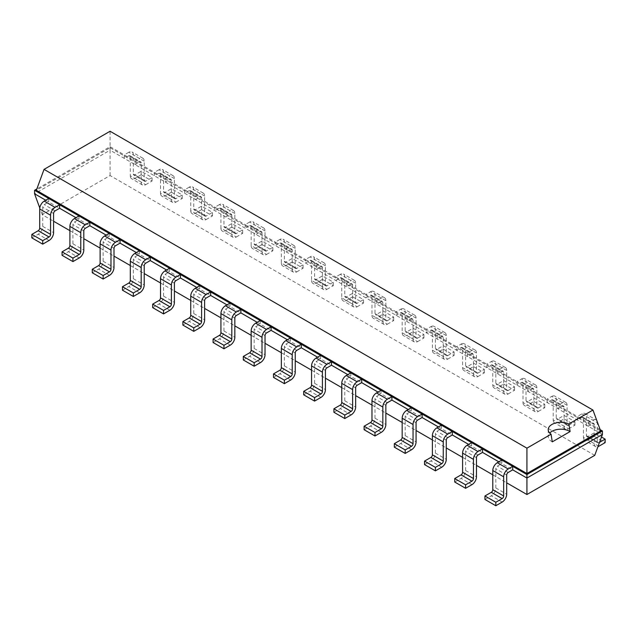 <?xml version="1.0" encoding="UTF-8"?>
<svg xmlns="http://www.w3.org/2000/svg" width="637" height="637" viewBox="0 0 637 637"><rect width="100%" height="100%" fill="white"/><g stroke="black" fill="none" stroke-linecap="round" stroke-linejoin="round"><path stroke-width="0.48" stroke-dasharray="3.19 2.39" d="M594.735 455.359L110.074 175.541L42.265 214.693L53.588 221.238M69.903 230.658L83.797 238.676M100.113 248.096L113.999 256.114M130.314 265.533L144.209 273.552M160.524 282.971L174.411 290.998M190.734 300.417L204.62 308.435M220.935 317.855L234.83 325.873M251.145 335.293L265.032 343.311M281.347 352.731L295.242 360.749M311.557 370.169L325.443 378.195M341.758 387.615L355.653 395.633M371.968 405.052L385.855 413.071M402.17 422.49L416.065 430.508M432.38 439.928L446.266 447.946M462.589 457.366L476.476 465.392M492.791 474.812L506.686 482.83M498.835 461.825L512.721 469.843M468.625 444.387L482.52 452.405M438.423 426.949L452.31 434.967M408.213 409.511L422.108 417.53M378.012 392.073L391.898 400.092M347.802 374.628L361.689 382.654M317.592 357.19L331.487 365.208M287.391 339.752L301.277 347.77M257.181 322.314L271.075 330.332M226.979 304.876L240.866 312.894M196.769 287.43L210.664 295.457M166.568 269.992L180.454 278.011M136.358 252.555L150.252 260.573M106.156 235.117L120.043 243.135M75.946 217.679L89.833 225.697M45.737 200.233L59.631 208.259M42.265 214.693L39.773 207.949M110.074 175.541L110.074 150.181L34.565 193.783M602.435 434.45L110.074 150.181L110.074 146.693L36.827 188.99M48.762 198.489L48.762 201.977L44.232 204.596A2.134 1.234 120 0 0 42.719 207.216L42.719 226.366A6.41 3.703 -60 0 1 38.188 234.217L49.057 240.491M501.852 460.081L501.852 463.569L497.322 466.188A2.134 1.234 120 0 0 495.817 468.8L495.817 487.958A6.41 3.703 -60 0 1 491.278 495.809L502.155 502.083M78.964 215.935L78.964 219.423L74.433 222.034A2.134 1.234 120 0 0 72.929 224.654L72.929 243.812A6.41 3.703 -60 0 1 68.398 251.655L79.267 257.929M471.651 442.643L471.651 446.131L467.12 448.751A2.134 1.234 120 0 0 465.607 451.362L465.607 470.52A6.41 3.703 -60 0 1 461.077 478.371L471.945 484.646M109.174 233.373L109.174 236.86L104.643 239.472A2.134 1.234 120 0 0 103.13 242.092L103.13 261.25A6.41 3.703 -60 0 1 98.6 269.093L109.468 275.367M441.441 425.205L441.441 428.693L436.91 431.313A2.134 1.234 120 0 0 435.397 433.924L435.397 453.082A6.41 3.703 -60 0 1 430.867 460.925L441.736 467.208M139.376 250.811L139.376 254.298L134.845 256.918A2.134 1.234 120 0 0 133.34 259.53L133.34 278.688A6.41 3.703 -60 0 1 128.809 286.539L139.678 292.813M411.239 407.768L411.239 411.255L406.701 413.867A2.134 1.234 120 0 0 405.196 416.487L405.196 435.644A6.41 3.703 -60 0 1 400.665 443.487L411.534 449.762M169.585 268.249L169.585 271.736L165.055 274.356A2.134 1.234 120 0 0 163.542 276.968L163.542 296.125A6.41 3.703 -60 0 1 159.011 303.976L169.88 310.251M381.03 390.33L381.03 393.817L376.499 396.429A2.134 1.234 120 0 0 374.986 399.049L374.986 418.198A6.41 3.703 -60 0 1 370.455 426.049L381.324 432.324M199.795 285.687L199.795 289.174L195.264 291.794A2.134 1.234 120 0 0 193.752 294.405L193.752 313.563A6.41 3.703 -60 0 1 189.221 321.414L200.09 327.689M350.82 372.884L350.82 376.371L346.289 378.991A2.134 1.234 120 0 0 344.784 381.603L344.784 400.761A6.41 3.703 -60 0 1 340.254 408.612L351.122 414.886M229.997 303.132L229.997 306.62L225.466 309.232A2.134 1.234 120 0 0 223.953 311.851L223.953 331.001A6.41 3.703 -60 0 1 219.423 338.852L230.299 345.127M320.618 355.446L320.618 358.934L316.087 361.553A2.134 1.234 120 0 0 314.574 364.165L314.574 383.323A6.41 3.703 -60 0 1 310.044 391.174L320.913 397.448M260.207 320.57L260.207 324.058L255.676 326.67A2.134 1.234 120 0 0 254.163 329.289L254.163 348.447A6.41 3.703 -60 0 1 249.632 356.29L260.501 362.564M290.408 338.008L290.408 341.496L285.878 344.115A2.134 1.234 120 0 0 284.373 346.727L284.373 365.885A6.41 3.703 -60 0 1 279.842 373.728L290.711 380.01M600.173 429.649L588.238 422.761L588.238 426.249L592.768 423.629A2.134 1.234 -60 0 1 593.835 423.525A2.134 1.234 -60 0 1 594.281 424.505L594.281 443.663A6.41 3.703 120 0 0 595.611 446.593A6.41 3.703 120 0 0 597.936 446.688M594.281 443.663L583.412 437.388L583.412 418.23A2.134 1.234 -60 0 0 582.966 417.251A2.134 1.234 -60 0 0 581.899 417.354L577.369 419.974L577.369 416.487L558.036 405.323L558.036 408.811L562.567 406.191A2.134 1.234 -60 0 1 563.634 406.088A2.134 1.234 -60 0 1 564.071 407.067L564.071 426.225L553.203 419.942L553.203 400.792A2.134 1.234 -60 0 0 552.765 399.813A2.134 1.234 -60 0 0 551.698 399.917L547.167 402.536L547.167 399.049L527.826 387.885L527.826 391.373L532.357 388.753A2.134 1.234 -60 0 1 533.424 388.65A2.134 1.234 -60 0 1 533.87 389.629L533.87 408.779L523.001 402.504L523.001 383.347A2.134 1.234 -60 0 0 522.555 382.375A2.134 1.234 -60 0 0 521.488 382.479L516.957 385.09L516.957 381.603L497.624 370.439L497.624 373.927L502.155 371.315A2.134 1.234 -60 0 1 503.222 371.212A2.134 1.234 -60 0 1 503.66 372.183L503.66 391.341L492.791 385.067L492.791 365.909A2.134 1.234 -60 0 0 492.353 364.929A2.134 1.234 -60 0 0 491.278 365.041L486.748 367.653L486.748 364.165L467.415 353.002L467.415 356.489L471.945 353.877A2.134 1.234 -60 0 1 473.012 353.766A2.134 1.234 -60 0 1 473.458 354.745L473.458 373.903L462.589 367.629L462.589 348.471A2.134 1.234 -60 0 0 462.144 347.491A2.134 1.234 -60 0 0 461.077 347.603L456.546 350.215L456.546 346.727L437.205 335.564L437.205 339.051L441.736 336.44A2.134 1.234 -60 0 1 442.811 336.328A2.134 1.234 -60 0 1 443.248 337.307L443.248 356.465L432.38 350.191L432.38 331.033A2.134 1.234 -60 0 0 431.934 330.054A2.134 1.234 -60 0 0 430.867 330.157L426.336 332.777L426.336 329.289L407.003 318.126L407.003 321.613L411.534 318.994A2.134 1.234 -60 0 1 412.601 318.89A2.134 1.234 -60 0 1 413.047 319.87L413.047 339.027L402.17 332.753L402.17 313.595A2.134 1.234 -60 0 0 401.732 312.616A2.134 1.234 -60 0 0 400.665 312.719L396.134 315.339L396.134 311.851L376.793 300.688L376.793 304.175L381.324 301.556A2.134 1.234 -60 0 1 382.391 301.452A2.134 1.234 -60 0 1 382.837 302.432L382.837 321.581L371.968 315.307L371.968 296.157A2.134 1.234 -60 0 0 371.522 295.178A2.134 1.234 -60 0 0 370.455 295.281L365.925 297.901L365.925 294.405L346.592 283.242L346.592 286.73L351.122 284.118A2.134 1.234 -60 0 1 352.189 284.014A2.134 1.234 -60 0 1 352.627 284.986L352.627 304.144L341.758 297.869L341.758 278.711A2.134 1.234 -60 0 0 341.321 277.74A2.134 1.234 -60 0 0 340.254 277.843L335.723 280.455L335.723 276.968L316.382 265.804L316.382 269.292L320.913 266.68A2.134 1.234 -60 0 1 321.98 266.569A2.134 1.234 -60 0 1 322.426 267.548L322.426 286.706L311.557 280.431L311.557 261.274A2.134 1.234 -60 0 0 311.111 260.294A2.134 1.234 -60 0 0 310.044 260.406L305.513 263.017L305.513 259.53L286.18 248.366L286.18 251.854L290.711 249.242A2.134 1.234 -60 0 1 291.778 249.131A2.134 1.234 -60 0 1 292.216 250.11L292.216 269.268L281.347 262.993L281.347 243.836A2.134 1.234 -60 0 0 280.909 242.856A2.134 1.234 -60 0 0 279.842 242.96L275.311 245.579L275.311 242.092L255.97 230.928L255.97 234.416L260.501 231.796A2.134 1.234 -60 0 1 261.568 231.693A2.134 1.234 -60 0 1 262.014 232.672L262.014 251.83L251.145 245.556L251.145 226.398A2.134 1.234 -60 0 0 250.699 225.418A2.134 1.234 -60 0 0 249.632 225.522L245.102 228.142L245.102 224.654L225.761 213.491L225.761 216.978L230.299 214.358A2.134 1.234 -60 0 1 231.366 214.255A2.134 1.234 -60 0 1 231.804 215.234L231.804 234.384L220.935 228.11L220.935 208.96A2.134 1.234 -60 0 0 220.498 207.981A2.134 1.234 -60 0 0 219.423 208.084L214.892 210.704L214.892 207.216L195.559 196.045L195.559 199.54L200.09 196.921A2.134 1.234 -60 0 1 201.157 196.817A2.134 1.234 -60 0 1 201.603 197.788L201.603 216.946L190.734 210.672L190.734 191.514A2.134 1.234 -60 0 0 190.288 190.543A2.134 1.234 -60 0 0 189.221 190.646L184.69 193.258L184.69 189.77L165.349 178.607L165.349 182.094L169.88 179.483A2.134 1.234 -60 0 1 170.955 179.371A2.134 1.234 -60 0 1 171.393 180.351L171.393 199.508L160.524 193.234L160.524 174.076A2.134 1.234 -60 0 0 160.078 173.097A2.134 1.234 -60 0 0 159.011 173.208L154.48 175.82L154.48 172.332L135.148 161.169L135.148 164.657L139.678 162.045A2.134 1.234 -60 0 1 140.745 161.933A2.134 1.234 -60 0 1 141.183 162.913L141.183 182.071L130.314 175.796L130.314 156.638A2.134 1.234 -60 0 0 129.876 155.659A2.134 1.234 -60 0 0 128.809 155.762L124.279 158.382L124.279 154.895L110.074 146.693L110.074 147.728L36.349 190.296M31.85 237.88L38.188 234.217M484.94 499.464L491.278 495.809M62.06 255.318L68.398 251.655M454.738 482.026L461.077 478.371M92.261 272.755L98.6 269.093M424.529 464.588L430.867 460.925M122.471 290.193L128.809 286.539M394.327 447.15L400.665 443.487M152.673 307.631L159.011 303.976M364.117 429.712L370.455 426.049M182.883 325.069L189.221 321.414M333.915 412.266L340.254 408.612M213.084 342.515L219.423 338.852M303.706 394.829L310.044 391.174M243.294 359.953L249.632 356.29M273.496 377.391L279.842 373.728M600.651 430.962L110.074 147.728L110.074 131.254M597.299 441.919L586.43 435.644L586.43 416.487A6.41 3.703 -60 0 0 585.108 413.548A6.41 3.703 -60 0 0 581.899 413.867L577.369 416.487L588.238 422.761L592.768 420.141A6.41 3.703 -60 0 1 595.977 419.831A6.41 3.703 -60 0 1 597.299 422.761L597.299 441.919A2.134 1.234 120 0 0 597.745 442.898A2.134 1.234 120 0 0 598.812 442.787L587.943 436.512L594.281 432.857L601.495 437.014M599.521 442.381L598.812 442.787M145.722 181.195A2.134 1.234 120 0 1 144.647 181.306A2.134 1.234 120 0 1 144.209 180.327L144.209 161.169A6.41 3.703 -60 0 0 142.879 158.239A6.41 3.703 -60 0 0 139.678 158.557L128.809 152.275A6.41 3.703 -60 0 1 132.01 151.964A6.41 3.703 -60 0 1 133.34 154.895L133.34 174.052A2.134 1.234 120 0 0 133.778 175.032A2.134 1.234 120 0 0 134.845 174.92L141.183 171.265L152.06 177.54L145.722 181.195L134.845 174.92M130.314 175.796A6.41 3.703 120 0 0 131.644 178.726A6.41 3.703 120 0 0 134.845 178.408L141.183 174.753L141.183 171.265M128.809 152.275L124.279 154.895L135.148 161.169L139.678 158.557M586.43 435.644A2.134 1.234 120 0 0 586.876 436.616A2.134 1.234 120 0 0 587.943 436.512M583.412 437.388A6.41 3.703 120 0 0 584.734 440.318A6.41 3.703 120 0 0 587.943 440L594.281 436.345L594.281 432.857M141.183 182.071A6.41 3.703 120 0 0 142.513 185.001A6.41 3.703 120 0 0 145.722 184.682L134.845 178.408M141.183 174.753L152.06 181.027L145.722 184.682M152.06 181.027L152.06 177.54M562.567 402.703L551.698 396.429L547.167 399.049L558.036 405.323L562.567 402.703A6.41 3.703 -60 0 1 565.767 402.385A6.41 3.703 -60 0 1 567.097 405.323L567.097 424.481A2.134 1.234 120 0 0 567.535 425.452A2.134 1.234 120 0 0 568.602 425.349L557.733 419.074L564.071 415.412L574.94 421.686L568.602 425.349M564.071 426.225A6.41 3.703 120 0 0 565.401 429.155A6.41 3.703 120 0 0 568.602 428.836L557.733 422.562L564.071 418.899L564.071 415.412M564.071 418.899L574.94 425.182L568.602 428.836M574.94 425.182L574.94 421.686M175.923 198.64A2.134 1.234 120 0 1 174.857 198.744A2.134 1.234 120 0 1 174.411 197.765L174.411 178.607A6.41 3.703 -60 0 0 173.089 175.677A6.41 3.703 -60 0 0 169.88 175.995L159.011 169.721A6.41 3.703 -60 0 1 162.22 169.402A6.41 3.703 -60 0 1 163.542 172.332L163.542 191.49A2.134 1.234 120 0 0 163.988 192.47A2.134 1.234 120 0 0 165.055 192.358L171.393 188.703L182.262 194.978L175.923 198.64L165.055 192.358M160.524 193.234A6.41 3.703 120 0 0 161.854 196.164A6.41 3.703 120 0 0 165.055 195.854L171.393 192.191L171.393 188.703M159.011 169.721L154.48 172.332L165.349 178.607L169.88 175.995M551.698 396.429A6.41 3.703 -60 0 1 554.899 396.11A6.41 3.703 -60 0 1 556.228 399.049L556.228 418.198A2.134 1.234 120 0 0 556.666 419.178A2.134 1.234 120 0 0 557.733 419.074M553.203 419.942A6.41 3.703 120 0 0 554.532 422.88A6.41 3.703 120 0 0 557.733 422.562M171.393 199.508A6.41 3.703 120 0 0 172.723 202.439A6.41 3.703 120 0 0 175.923 202.128L165.055 195.854M171.393 192.191L182.262 198.465L175.923 202.128M182.262 198.465L182.262 194.978M532.357 385.266L521.488 378.991L516.957 381.603L527.826 387.885L532.357 385.266A6.41 3.703 -60 0 1 535.558 384.947A6.41 3.703 -60 0 1 536.887 387.885L536.887 407.035A2.134 1.234 120 0 0 537.333 408.014A2.134 1.234 120 0 0 538.4 407.911L527.532 401.636L533.87 397.974L544.739 404.248L538.4 407.911M533.87 408.779A6.41 3.703 120 0 0 535.191 411.717A6.41 3.703 120 0 0 538.4 411.398L527.532 405.124L533.87 401.461L533.87 397.974M533.87 401.461L544.739 407.736L538.4 411.398M544.739 407.736L544.739 404.248M206.133 216.078A2.134 1.234 120 0 1 205.066 216.182A2.134 1.234 120 0 1 204.62 215.202L204.62 196.045A6.41 3.703 -60 0 0 203.291 193.115A6.41 3.703 -60 0 0 200.09 193.433L189.221 187.159A6.41 3.703 -60 0 1 192.422 186.84A6.41 3.703 -60 0 1 193.752 189.77L193.752 208.928A2.134 1.234 120 0 0 194.189 209.907A2.134 1.234 120 0 0 195.264 209.804L201.603 206.141L212.471 212.416L206.133 216.078L195.264 209.804M190.734 210.672A6.41 3.703 120 0 0 192.055 213.61A6.41 3.703 120 0 0 195.264 213.291L201.603 209.629L201.603 206.141M189.221 187.159L184.69 189.77L195.559 196.045L200.09 193.433M521.488 378.991A6.41 3.703 -60 0 1 524.689 378.673A6.41 3.703 -60 0 1 526.019 381.603L526.019 400.761A2.134 1.234 120 0 0 526.465 401.74A2.134 1.234 120 0 0 527.532 401.636M523.001 402.504A6.41 3.703 120 0 0 524.323 405.443A6.41 3.703 120 0 0 527.532 405.124M201.603 216.946A6.41 3.703 120 0 0 202.924 219.884A6.41 3.703 120 0 0 206.133 219.566L195.264 213.291M201.603 209.629L212.471 215.903L206.133 219.566M212.471 215.903L212.471 212.416M502.155 367.828L491.278 361.553L486.748 364.165L497.624 370.439L502.155 367.828A6.41 3.703 -60 0 1 505.356 367.509A6.41 3.703 -60 0 1 506.686 370.439L506.686 389.597A2.134 1.234 120 0 0 507.124 390.577A2.134 1.234 120 0 0 508.191 390.473L497.322 384.199L503.66 380.536L514.529 386.81L508.191 390.473M503.66 391.341A6.41 3.703 120 0 0 504.99 394.279A6.41 3.703 120 0 0 508.191 393.961L497.322 387.686L503.66 384.023L503.66 380.536M503.66 384.023L514.529 390.298L508.191 393.961M514.529 390.298L514.529 386.81M236.335 233.516A2.134 1.234 120 0 1 235.268 233.62A2.134 1.234 120 0 1 234.83 232.64L234.83 213.491A6.41 3.703 -60 0 0 233.5 210.552A6.41 3.703 -60 0 0 230.299 210.871L219.423 204.596A6.41 3.703 -60 0 1 222.632 204.278A6.41 3.703 -60 0 1 223.953 207.216L223.953 226.366A2.134 1.234 120 0 0 224.399 227.345A2.134 1.234 120 0 0 225.466 227.242L231.804 223.579L242.673 229.853L236.335 233.516L225.466 227.242M220.935 228.11A6.41 3.703 120 0 0 222.265 231.048A6.41 3.703 120 0 0 225.466 230.729L231.804 227.067L231.804 223.579M219.423 204.596L214.892 207.216L225.761 213.491L230.299 210.871M491.278 361.553A6.41 3.703 -60 0 1 494.487 361.235A6.41 3.703 -60 0 1 495.817 364.165L495.817 383.323A2.134 1.234 120 0 0 496.255 384.302A2.134 1.234 120 0 0 497.322 384.199M492.791 385.067A6.41 3.703 120 0 0 494.121 387.997A6.41 3.703 120 0 0 497.322 387.686M231.804 234.384A6.41 3.703 120 0 0 233.134 237.322A6.41 3.703 120 0 0 236.335 237.004L225.466 230.729M231.804 227.067L242.673 233.341L236.335 237.004M242.673 233.341L242.673 229.853M471.945 350.39L461.077 344.115L456.546 346.727L467.415 353.002L471.945 350.39A6.41 3.703 -60 0 1 475.146 350.071A6.41 3.703 -60 0 1 476.476 353.002L476.476 372.159A2.134 1.234 120 0 0 476.922 373.139A2.134 1.234 120 0 0 477.989 373.035L467.12 366.753L473.458 363.098L484.327 369.372L477.989 373.035M473.458 373.903A6.41 3.703 120 0 0 474.78 376.833A6.41 3.703 120 0 0 477.989 376.523L467.12 370.24L473.458 366.586L473.458 363.098M473.458 366.586L484.327 372.86L477.989 376.523M484.327 372.86L484.327 369.372M266.545 250.954A2.134 1.234 120 0 1 265.478 251.058A2.134 1.234 120 0 1 265.032 250.086L265.032 230.928A6.41 3.703 -60 0 0 263.702 227.99A6.41 3.703 -60 0 0 260.501 228.309L249.632 222.034A6.41 3.703 -60 0 1 252.833 221.716A6.41 3.703 -60 0 1 254.163 224.654L254.163 243.812A2.134 1.234 120 0 0 254.609 244.783A2.134 1.234 120 0 0 255.676 244.68L262.014 241.017L272.883 247.299L266.545 250.954L255.676 244.68M251.145 245.556A6.41 3.703 120 0 0 252.467 248.486A6.41 3.703 120 0 0 255.676 248.167L262.014 244.504L262.014 241.017M249.632 222.034L245.102 224.654L255.97 230.928L260.501 228.309M461.077 344.115A6.41 3.703 -60 0 1 464.277 343.797A6.41 3.703 -60 0 1 465.607 346.727L465.607 365.885A2.134 1.234 120 0 0 466.045 366.864A2.134 1.234 120 0 0 467.12 366.753M462.589 367.629A6.41 3.703 120 0 0 463.911 370.559A6.41 3.703 120 0 0 467.12 370.24M262.014 251.83A6.41 3.703 120 0 0 263.336 254.76A6.41 3.703 120 0 0 266.545 254.442L255.676 248.167M262.014 244.504L272.883 250.787L266.545 254.442M272.883 250.787L272.883 247.299M441.736 332.944L430.867 326.67L426.336 329.289L437.205 335.564L441.736 332.944A6.41 3.703 -60 0 1 444.944 332.633A6.41 3.703 -60 0 1 446.266 335.564L446.266 354.721A2.134 1.234 120 0 0 446.712 355.701A2.134 1.234 120 0 0 447.779 355.589L436.91 349.315L443.248 345.66L454.117 351.935L447.779 355.589M443.248 356.465A6.41 3.703 120 0 0 444.578 359.395A6.41 3.703 120 0 0 447.779 359.077L436.91 352.802L443.248 349.148L443.248 345.66M443.248 349.148L454.117 355.422L447.779 359.077M454.117 355.422L454.117 351.935M296.746 268.392A2.134 1.234 120 0 1 295.679 268.503A2.134 1.234 120 0 1 295.242 267.524L295.242 248.366A6.41 3.703 -60 0 0 293.912 245.436A6.41 3.703 -60 0 0 290.711 245.755L279.842 239.472A6.41 3.703 -60 0 1 283.043 239.162A6.41 3.703 -60 0 1 284.373 242.092L284.373 261.25A2.134 1.234 120 0 0 284.811 262.229A2.134 1.234 120 0 0 285.878 262.118L292.216 258.463L303.085 264.737L296.746 268.392L285.878 262.118M281.347 262.993A6.41 3.703 120 0 0 282.677 265.924A6.41 3.703 120 0 0 285.878 265.605L292.216 261.95L292.216 258.463M279.842 239.472L275.311 242.092L286.18 248.366L290.711 245.755M430.867 326.67A6.41 3.703 -60 0 1 434.076 326.351A6.41 3.703 -60 0 1 435.397 329.289L435.397 348.447A2.134 1.234 120 0 0 435.843 349.418A2.134 1.234 120 0 0 436.91 349.315M432.38 350.191A6.41 3.703 120 0 0 433.709 353.121A6.41 3.703 120 0 0 436.91 352.802M292.216 269.268A6.41 3.703 120 0 0 293.546 272.198A6.41 3.703 120 0 0 296.746 271.88L285.878 265.605M292.216 261.95L303.085 268.225L296.746 271.88M303.085 268.225L303.085 264.737M411.534 315.506L400.665 309.232L396.134 311.851L407.003 318.126L411.534 315.506A6.41 3.703 -60 0 1 414.735 315.188A6.41 3.703 -60 0 1 416.065 318.126L416.065 337.284A2.134 1.234 120 0 0 416.502 338.255A2.134 1.234 120 0 0 417.577 338.151L406.701 331.877L413.047 328.214L423.916 334.497L417.577 338.151M413.047 339.027A6.41 3.703 120 0 0 414.368 341.958A6.41 3.703 120 0 0 417.577 341.639L406.701 335.365L413.047 331.702L413.047 328.214M413.047 331.702L423.916 337.984L417.577 341.639M423.916 337.984L423.916 334.497M326.956 285.838A2.134 1.234 120 0 1 325.889 285.941A2.134 1.234 120 0 1 325.443 284.962L325.443 265.804A6.41 3.703 -60 0 0 324.122 262.874A6.41 3.703 -60 0 0 320.913 263.192L310.044 256.918A6.41 3.703 -60 0 1 313.245 256.6A6.41 3.703 -60 0 1 314.574 259.53L314.574 278.688A2.134 1.234 120 0 0 315.02 279.667A2.134 1.234 120 0 0 316.087 279.555L322.426 275.901L333.294 282.175L326.956 285.838L316.087 279.555M311.557 280.431A6.41 3.703 120 0 0 312.878 283.361A6.41 3.703 120 0 0 316.087 283.043L322.426 279.388L322.426 275.901M310.044 256.918L305.513 259.53L316.382 265.804L320.913 263.192M400.665 309.232A6.41 3.703 -60 0 1 403.866 308.913A6.41 3.703 -60 0 1 405.196 311.851L405.196 331.001A2.134 1.234 120 0 0 405.634 331.981A2.134 1.234 120 0 0 406.701 331.877M402.17 332.753A6.41 3.703 120 0 0 403.5 335.683A6.41 3.703 120 0 0 406.701 335.365M322.426 286.706A6.41 3.703 120 0 0 323.755 289.636A6.41 3.703 120 0 0 326.956 289.325L316.087 283.043M322.426 279.388L333.294 285.663L326.956 289.325M333.294 285.663L333.294 282.175M381.324 298.068L370.455 291.794L365.925 294.405L376.793 300.688L381.324 298.068A6.41 3.703 -60 0 1 384.533 297.75A6.41 3.703 -60 0 1 385.855 300.688L385.855 319.838A2.134 1.234 120 0 0 386.301 320.817A2.134 1.234 120 0 0 387.368 320.714L376.499 314.439L382.837 310.776L393.706 317.051L387.368 320.714M382.837 321.581A6.41 3.703 120 0 0 384.167 324.52A6.41 3.703 120 0 0 387.368 324.201L376.499 317.927L382.837 314.264L382.837 310.776M382.837 314.264L393.706 320.538L387.368 324.201M393.706 320.538L393.706 317.051M357.158 303.276A2.134 1.234 120 0 1 356.091 303.379A2.134 1.234 120 0 1 355.653 302.4L355.653 283.242A6.41 3.703 -60 0 0 354.323 280.312A6.41 3.703 -60 0 0 351.122 280.63L340.254 274.356A6.41 3.703 -60 0 1 343.454 274.037A6.41 3.703 -60 0 1 344.784 276.968L344.784 296.125A2.134 1.234 120 0 0 345.222 297.105A2.134 1.234 120 0 0 346.289 297.001L352.627 293.339L363.504 299.613L357.158 303.276L346.289 297.001M341.758 297.869A6.41 3.703 120 0 0 343.088 300.807A6.41 3.703 120 0 0 346.289 300.489L352.627 296.826L352.627 293.339M340.254 274.356L335.723 276.968L346.592 283.242L351.122 280.63M370.455 291.794A6.41 3.703 -60 0 1 373.664 291.475A6.41 3.703 -60 0 1 374.986 294.405L374.986 313.563A2.134 1.234 120 0 0 375.432 314.543A2.134 1.234 120 0 0 376.499 314.439M371.968 315.307A6.41 3.703 120 0 0 373.298 318.245A6.41 3.703 120 0 0 376.499 317.927M352.627 304.144A6.41 3.703 120 0 0 353.957 307.082A6.41 3.703 120 0 0 357.158 306.763L346.289 300.489M352.627 296.826L363.504 303.101L357.158 306.763M363.504 303.101L363.504 299.613M594.281 436.345L605.15 442.619M552.295 441.847A12.613 7.286 180 0 1 548.218 436.488A12.613 7.286 180 0 1 549.707 433.056M55.101 210.871L44.232 204.596M508.191 472.463L497.322 466.188M85.302 228.309L74.433 222.034M477.989 455.025L467.12 448.751M115.512 245.755L104.643 239.472M447.779 437.587L436.91 431.313M145.722 263.192L134.845 256.918M417.577 420.141L406.701 413.867M175.923 280.63L165.055 274.356M387.368 402.703L376.499 396.429M206.133 298.068L195.264 291.794M357.158 385.266L346.289 378.991M236.335 315.506L225.466 309.232M326.956 367.828L316.087 361.553M266.545 332.944L255.676 326.67M296.746 350.39L285.878 344.115M581.899 417.354L592.768 423.629M128.809 155.762L139.678 162.045M551.698 399.917L562.567 406.191M159.011 173.208L169.88 179.483M521.488 382.479L532.357 388.753M189.221 190.646L200.09 196.921M491.278 365.041L502.155 371.315M219.423 208.084L230.299 214.358M461.077 347.603L471.945 353.877M249.632 225.522L260.501 231.796M430.867 330.157L441.736 336.44M279.842 242.96L290.711 249.242M400.665 312.719L411.534 318.994M310.044 260.406L320.913 266.68M370.455 295.281L381.324 301.556M340.254 277.843L351.122 284.118M53.588 213.491L42.719 207.216M506.686 475.083L495.817 468.8M83.797 230.928L72.929 224.654M476.476 457.637L465.607 451.362M113.999 248.366L103.13 242.092M446.266 440.199L435.397 433.924M144.209 265.804L133.34 259.53M416.065 422.761L405.196 416.487M174.411 283.242L163.542 276.968M385.855 405.323L374.986 399.049M204.62 300.688L193.752 294.405M355.653 387.885L344.784 381.603M234.83 318.126L223.953 311.851M325.443 370.439L314.574 364.165M265.032 335.564L254.163 329.289M295.242 353.002L284.373 346.727M583.412 418.23L594.281 424.505M130.314 156.638L141.183 162.913M553.203 400.792L564.071 407.067M160.524 174.076L171.393 180.351M523.001 383.347L533.87 389.629M190.734 191.514L201.603 197.788M492.791 365.909L503.66 372.183M220.935 208.96L231.804 215.234M462.589 348.471L473.458 354.745M251.145 226.398L262.014 232.672M432.38 331.033L443.248 337.307M281.347 243.836L292.216 250.11M402.17 313.595L413.047 319.87M311.557 261.274L322.426 267.548M371.968 296.157L382.837 302.432M341.758 278.711L352.627 284.986M42.719 226.366L53.588 232.64M495.817 487.958L506.686 494.232M72.929 243.812L83.797 250.086M465.607 470.52L476.476 476.794M103.13 261.25L113.999 267.524M435.397 453.082L446.266 459.357M133.34 278.688L144.209 284.962M405.196 435.644L416.065 441.919M163.542 296.125L174.411 302.4M374.986 418.198L385.855 424.481M193.752 313.563L204.62 319.838M344.784 400.761L355.653 407.035M223.953 331.001L234.83 337.284M314.574 383.323L325.443 389.597M254.163 348.447L265.032 354.721M284.373 365.885L295.242 372.159M598.812 446.274L587.943 440M581.899 413.867L592.768 420.141M586.43 416.487L597.299 422.761M144.209 180.327L133.34 174.052M144.209 161.169L133.34 154.895M567.097 424.481L556.228 418.198M567.097 405.323L556.228 399.049M174.411 197.765L163.542 191.49M174.411 178.607L163.542 172.332M536.887 407.035L526.019 400.761M536.887 387.885L526.019 381.603M204.62 215.202L193.752 208.928M204.62 196.045L193.752 189.77M506.686 389.597L495.817 383.323M506.686 370.439L495.817 364.165M234.83 232.64L223.953 226.366M234.83 213.491L223.953 207.216M476.476 372.159L465.607 365.885M476.476 353.002L465.607 346.727M265.032 250.086L254.163 243.812M265.032 230.928L254.163 224.654M446.266 354.721L435.397 348.447M446.266 335.564L435.397 329.289M295.242 267.524L284.373 261.25M295.242 248.366L284.373 242.092M416.065 337.284L405.196 331.001M416.065 318.126L405.196 311.851M325.443 284.962L314.574 278.688M325.443 265.804L314.574 259.53M385.855 319.838L374.986 313.563M385.855 300.688L374.986 294.405M355.653 302.4L344.784 296.125M355.653 283.242L344.784 276.968M582.966 417.251L593.835 423.525M129.876 155.659L140.745 161.933M552.765 399.813L563.634 406.088M160.078 173.097L170.955 179.371M522.555 382.375L533.424 388.65M190.288 190.543L201.157 196.817M492.353 364.929L503.222 371.212M220.498 207.981L231.366 214.255M462.144 347.491L473.012 353.766M250.699 225.418L261.568 231.693M431.934 330.054L442.811 336.328M280.909 242.856L291.778 249.131M401.732 312.616L412.601 318.89M311.111 260.294L321.98 266.569M371.522 295.178L382.391 301.452M341.321 277.74L352.189 284.014M597.745 442.898L586.876 436.616M595.611 446.593L584.734 440.318M585.108 413.548L595.977 419.831M142.879 158.239L132.01 151.964M142.513 185.001L131.644 178.726M144.647 181.306L133.778 175.032M567.535 425.452L556.666 419.178M565.401 429.155L554.532 422.88M565.767 402.385L554.899 396.11M173.089 175.677L162.22 169.402M172.723 202.439L161.854 196.164M174.857 198.744L163.988 192.47M537.333 408.014L526.465 401.74M535.191 411.717L524.323 405.443M535.558 384.947L524.689 378.673M203.291 193.115L192.422 186.84M202.924 219.884L192.055 213.61M205.066 216.182L194.189 209.907M507.124 390.577L496.255 384.302M504.99 394.279L494.121 387.997M505.356 367.509L494.487 361.235M233.5 210.552L222.632 204.278M233.134 237.322L222.265 231.048M235.268 233.62L224.399 227.345M476.922 373.139L466.045 366.864M474.78 376.833L463.911 370.559M475.146 350.071L464.277 343.797M263.702 227.99L252.833 221.716M263.336 254.76L252.467 248.486M265.478 251.058L254.609 244.783M446.712 355.701L435.843 349.418M444.578 359.395L433.709 353.121M444.944 332.633L434.076 326.351M293.912 245.436L283.043 239.162M293.546 272.198L282.677 265.924M295.679 268.503L284.811 262.229M416.502 338.255L405.634 331.981M414.368 341.958L403.5 335.683M414.735 315.188L403.866 308.913M324.122 262.874L313.245 256.6M323.755 289.636L312.878 283.361M325.889 285.941L315.02 279.667M386.301 320.817L375.432 314.543M384.167 324.52L373.298 318.245M384.533 297.75L373.664 291.475M354.323 280.312L343.454 274.037M353.957 307.082L343.088 300.807M356.091 303.379L345.222 297.105M548.218 429.625L548.218 436.488"/><path stroke-width="0.96" d="M53.588 221.238L69.903 230.658M83.797 238.676L100.113 248.096M113.999 256.114L130.314 265.533M144.209 273.552L160.524 282.971M174.411 290.998L190.734 300.417M204.62 308.435L220.935 317.855M234.83 325.873L251.145 335.293M265.032 343.311L281.347 352.731M295.242 360.749L311.557 370.169M325.443 378.195L341.758 387.615M355.653 395.633L371.968 405.052M385.855 413.071L402.17 422.49M416.065 430.508L432.38 439.928M446.266 447.946L462.589 457.366M476.476 465.392L492.791 474.812M506.686 482.83L526.926 494.511L594.735 455.359L602.435 434.45L602.435 430.962L600.173 429.649M526.926 494.511L526.926 478.045L602.435 434.45M495.817 505.746L484.94 499.464L484.94 495.976L491.278 492.321A2.134 1.234 -60 0 0 492.791 489.702L492.791 470.544A6.41 3.703 120 0 1 497.322 462.701L508.191 468.975A6.41 3.703 120 0 0 503.66 476.826L503.66 495.976A2.134 1.234 -60 0 1 502.155 498.596L495.817 502.251L495.817 505.746L502.155 502.083A6.41 3.703 -60 0 0 506.686 494.232L506.686 475.083A2.134 1.234 120 0 1 508.191 472.463L512.721 469.843L526.926 478.045L526.926 474.557L602.435 430.962L600.651 430.962L592.951 410.045L110.074 131.254L44.049 169.378L526.926 448.169L551.061 434.227A12.613 7.286 180 0 1 548.218 429.625A12.613 7.286 180 0 1 551.913 424.473A12.613 7.286 180 0 1 568.817 423.979L592.951 410.045M465.607 488.3L454.738 482.026L454.738 478.538L461.077 474.883A2.134 1.234 -60 0 0 462.589 472.264L462.589 453.106A6.41 3.703 120 0 1 467.12 445.263L477.989 451.537A6.41 3.703 120 0 0 473.458 459.381L473.458 478.538A2.134 1.234 -60 0 1 471.945 481.158L465.607 484.813L465.607 488.3L471.945 484.646A6.41 3.703 -60 0 0 476.476 476.794L476.476 457.637A2.134 1.234 120 0 1 477.989 455.025L482.52 452.405L498.835 461.825M435.397 470.862L424.529 464.588L424.529 461.1L430.867 457.438A2.134 1.234 -60 0 0 432.38 454.826L432.38 435.668A6.41 3.703 120 0 1 436.91 427.817L447.779 434.1A6.41 3.703 120 0 0 443.248 441.943L443.248 461.1A2.134 1.234 -60 0 1 441.736 463.72L435.397 467.375L435.397 470.862L441.736 467.208A6.41 3.703 -60 0 0 446.266 459.357L446.266 440.199A2.134 1.234 120 0 1 447.779 437.587L452.31 434.967L468.625 444.387M405.196 453.425L394.327 447.15L394.327 443.663L400.665 440A2.134 1.234 -60 0 0 402.17 437.388L402.17 418.23A6.41 3.703 120 0 1 406.701 410.379L417.577 416.654A6.41 3.703 120 0 0 413.047 424.505L413.047 443.663A2.134 1.234 -60 0 1 411.534 446.274L405.196 449.937L405.196 453.425L411.534 449.762A6.41 3.703 -60 0 0 416.065 441.919L416.065 422.761A2.134 1.234 120 0 1 417.577 420.141L422.108 417.53L438.423 426.949M374.986 435.987L364.117 429.712L364.117 426.225L370.455 422.562A2.134 1.234 -60 0 0 371.968 419.942L371.968 400.792A6.41 3.703 120 0 1 376.499 392.941L387.368 399.216A6.41 3.703 120 0 0 382.837 407.067L382.837 426.225A2.134 1.234 -60 0 1 381.324 428.836L374.986 432.499L374.986 435.987L381.324 432.324A6.41 3.703 -60 0 0 385.855 424.481L385.855 405.323A2.134 1.234 120 0 1 387.368 402.703L391.898 400.092L408.213 409.511M344.784 418.549L333.915 412.266L333.915 408.779L340.254 405.124A2.134 1.234 -60 0 0 341.758 402.504L341.758 383.347A6.41 3.703 120 0 1 346.289 375.504L357.158 381.778A6.41 3.703 120 0 0 352.627 389.629L352.627 408.779A2.134 1.234 -60 0 1 351.122 411.398L344.784 415.061L344.784 418.549L351.122 414.886A6.41 3.703 -60 0 0 355.653 407.035L355.653 387.885A2.134 1.234 120 0 1 357.158 385.266L361.689 382.654L378.012 392.073M314.574 401.103L303.706 394.829L303.706 391.341L310.044 387.686A2.134 1.234 -60 0 0 311.557 385.067L311.557 365.909A6.41 3.703 120 0 1 316.087 358.066L326.956 364.34A6.41 3.703 120 0 0 322.426 372.183L322.426 391.341A2.134 1.234 -60 0 1 320.913 393.961L314.574 397.615L314.574 401.103L320.913 397.448A6.41 3.703 -60 0 0 325.443 389.597L325.443 370.439A2.134 1.234 120 0 1 326.956 367.828L331.487 365.208L347.802 374.628M284.373 383.665L273.496 377.391L273.496 373.903L279.842 370.24A2.134 1.234 -60 0 0 281.347 367.629L281.347 348.471A6.41 3.703 120 0 1 285.878 340.62L296.746 346.902A6.41 3.703 120 0 0 292.216 354.745L292.216 373.903A2.134 1.234 -60 0 1 290.711 376.523L284.373 380.178L284.373 383.665L290.711 380.01A6.41 3.703 -60 0 0 295.242 372.159L295.242 353.002A2.134 1.234 120 0 1 296.746 350.39L301.277 347.77L317.592 357.19M254.163 366.227L243.294 359.953L243.294 356.465L249.632 352.802A2.134 1.234 -60 0 0 251.145 350.191L251.145 331.033A6.41 3.703 120 0 1 255.676 323.182L266.545 329.456A6.41 3.703 120 0 0 262.014 337.307L262.014 356.465A2.134 1.234 -60 0 1 260.501 359.077L254.163 362.74L254.163 366.227L260.501 362.564A6.41 3.703 -60 0 0 265.032 354.721L265.032 335.564A2.134 1.234 120 0 1 266.545 332.944L271.075 330.332L287.391 339.752M223.953 348.789L213.084 342.515L213.084 339.027L219.423 335.365A2.134 1.234 -60 0 0 220.935 332.753L220.935 313.595A6.41 3.703 120 0 1 225.466 305.744L236.335 312.019A6.41 3.703 120 0 0 231.804 319.87L231.804 339.027A2.134 1.234 -60 0 1 230.299 341.639L223.953 345.302L223.953 348.789L230.299 345.127A6.41 3.703 -60 0 0 234.83 337.284L234.83 318.126A2.134 1.234 120 0 1 236.335 315.506L240.866 312.894L257.181 322.314M193.752 331.351L182.883 325.069L182.883 321.581L189.221 317.927A2.134 1.234 -60 0 0 190.734 315.307L190.734 296.157A6.41 3.703 120 0 1 195.264 288.306L206.133 294.581A6.41 3.703 120 0 0 201.603 302.432L201.603 321.581A2.134 1.234 -60 0 1 200.09 324.201L193.752 327.864L193.752 331.351L200.09 327.689A6.41 3.703 -60 0 0 204.62 319.838L204.62 300.688A2.134 1.234 120 0 1 206.133 298.068L210.664 295.457L226.979 304.876M163.542 313.906L152.673 307.631L152.673 304.144L159.011 300.489A2.134 1.234 -60 0 0 160.524 297.869L160.524 278.711A6.41 3.703 120 0 1 165.055 270.868L175.923 277.143A6.41 3.703 120 0 0 171.393 284.986L171.393 304.144A2.134 1.234 -60 0 1 169.88 306.763L163.542 310.418L163.542 313.906L169.88 310.251A6.41 3.703 -60 0 0 174.411 302.4L174.411 283.242A2.134 1.234 120 0 1 175.923 280.63L180.454 278.011L196.769 287.43M133.34 296.468L122.471 290.193L122.471 286.706L128.809 283.043A2.134 1.234 -60 0 0 130.314 280.431L130.314 261.274A6.41 3.703 120 0 1 134.845 253.43L145.722 259.705A6.41 3.703 120 0 0 141.183 267.548L141.183 286.706A2.134 1.234 -60 0 1 139.678 289.325L133.34 292.98L133.34 296.468L139.678 292.813A6.41 3.703 -60 0 0 144.209 284.962L144.209 265.804A2.134 1.234 120 0 1 145.722 263.192L150.252 260.573L166.568 269.992M103.13 279.03L92.261 272.755L92.261 269.268L98.6 265.605A2.134 1.234 -60 0 0 100.113 262.993L100.113 243.836A6.41 3.703 120 0 1 104.643 235.985L115.512 242.259A6.41 3.703 120 0 0 110.981 250.11L110.981 269.268A2.134 1.234 -60 0 1 109.468 271.88L103.13 275.542L103.13 279.03L109.468 275.367A6.41 3.703 -60 0 0 113.999 267.524L113.999 248.366A2.134 1.234 120 0 1 115.512 245.755L120.043 243.135L136.358 252.555M72.929 261.592L62.06 255.318L62.06 251.83L68.398 248.167A2.134 1.234 -60 0 0 69.903 245.556L69.903 226.398A6.41 3.703 120 0 1 74.433 218.547L85.302 224.821A6.41 3.703 120 0 0 80.772 232.672L80.772 251.83A2.134 1.234 -60 0 1 79.267 254.442L72.929 258.104L72.929 261.592L79.267 257.929A6.41 3.703 -60 0 0 83.797 250.086L83.797 230.928A2.134 1.234 120 0 1 85.302 228.309L89.833 225.697L106.156 235.117M39.773 207.949L34.565 193.783L34.565 190.296L48.762 198.489L44.232 201.109A6.41 3.703 120 0 0 39.701 208.96L39.701 228.11L50.57 234.384A2.134 1.234 -60 0 1 49.057 237.004L42.719 240.667L42.719 244.154L49.057 240.491A6.41 3.703 -60 0 0 53.588 232.64L53.588 213.491A2.134 1.234 120 0 1 55.101 210.871L59.631 208.259L75.946 217.679M34.565 193.783L45.737 200.233M512.721 469.843L512.721 466.356L526.926 474.557L526.926 473.53L600.651 430.962M59.631 208.259L59.631 204.772L512.721 466.356L508.191 468.975M482.52 452.405L482.52 448.918L477.989 451.537M89.833 225.697L89.833 222.209L85.302 224.821M452.31 434.967L452.31 431.48L447.779 434.1M120.043 243.135L120.043 239.647L115.512 242.259M422.108 417.53L422.108 414.042L417.577 416.654M150.252 260.573L150.252 257.085L145.722 259.705M391.898 400.092L391.898 396.604L387.368 399.216M180.454 278.011L180.454 274.523L175.923 277.143M361.689 382.654L361.689 379.158L357.158 381.778M210.664 295.457L210.664 291.969L206.133 294.581M331.487 365.208L331.487 361.72L326.956 364.34M240.866 312.894L240.866 309.407L236.335 312.019M301.277 347.77L301.277 344.283L296.746 346.902M271.075 330.332L271.075 326.845L266.545 329.456M36.827 188.99L34.565 190.296L36.349 190.296L526.926 473.53L526.926 448.169M39.701 228.11A2.134 1.234 -60 0 1 38.188 230.729L49.057 237.004M42.719 244.154L31.85 237.88L31.85 234.384L38.188 230.729M50.57 234.384L50.57 215.234L39.701 208.96M50.57 215.234A6.41 3.703 120 0 1 55.101 207.383L59.631 204.772L48.762 198.489M497.322 462.701L501.852 460.081M74.433 218.547L78.964 215.935M467.12 445.263L471.651 442.643M104.643 235.985L109.174 233.373M436.91 427.817L441.441 425.205M134.845 253.43L139.376 250.811M406.701 410.379L411.239 407.768M165.055 270.868L169.585 268.249M376.499 392.941L381.03 390.33M195.264 288.306L199.795 285.687M346.289 375.504L350.82 372.884M225.466 305.744L229.997 303.132M316.087 358.066L320.618 355.446M255.676 323.182L260.207 320.57M285.878 340.62L290.408 338.008M597.936 446.688A6.41 3.703 120 0 0 598.812 446.274L605.15 442.619L605.15 439.132L599.521 442.381M36.349 190.296L44.049 169.378M42.719 240.667L31.85 234.384M495.817 502.251L484.94 495.976M72.929 258.104L62.06 251.83M465.607 484.813L454.738 478.538M103.13 275.542L92.261 269.268M435.397 467.375L424.529 461.1M133.34 292.98L122.471 286.706M405.196 449.937L394.327 443.663M163.542 310.418L152.673 304.144M374.986 432.499L364.117 426.225M193.752 327.864L182.883 321.581M344.784 415.061L333.915 408.779M223.953 345.302L213.084 339.027M314.574 397.615L303.706 391.341M254.163 362.74L243.294 356.465M284.373 380.178L273.496 373.903M549.707 433.056A12.613 7.286 180 0 1 551.913 431.337A12.613 7.286 180 0 1 570.115 431.56L568.817 423.979M570.123 431.552L552.287 441.855L551.061 434.227M601.495 437.014L605.15 439.132M55.101 207.383L44.232 201.109M492.791 489.702L503.66 495.976M492.791 470.544L503.66 476.826M491.278 492.321L502.155 498.596M69.903 245.556L80.772 251.83M68.398 248.167L79.267 254.442M69.903 226.398L80.772 232.672M462.589 472.264L473.458 478.538M462.589 453.106L473.458 459.381M461.077 474.883L471.945 481.158M100.113 262.993L110.981 269.268M98.6 265.605L109.468 271.88M100.113 243.836L110.981 250.11M432.38 454.826L443.248 461.1M432.38 435.668L443.248 441.943M430.867 457.438L441.736 463.72M130.314 280.431L141.183 286.706M128.809 283.043L139.678 289.325M130.314 261.274L141.183 267.548M402.17 437.388L413.047 443.663M402.17 418.23L413.047 424.505M400.665 440L411.534 446.274M160.524 297.869L171.393 304.144M159.011 300.489L169.88 306.763M160.524 278.711L171.393 284.986M371.968 419.942L382.837 426.225M371.968 400.792L382.837 407.067M370.455 422.562L381.324 428.836M190.734 315.307L201.603 321.581M189.221 317.927L200.09 324.201M190.734 296.157L201.603 302.432M341.758 402.504L352.627 408.779M341.758 383.347L352.627 389.629M340.254 405.124L351.122 411.398M220.935 332.753L231.804 339.027M219.423 335.365L230.299 341.639M220.935 313.595L231.804 319.87M311.557 385.067L322.426 391.341M311.557 365.909L322.426 372.183M310.044 387.686L320.913 393.961M251.145 350.191L262.014 356.465M249.632 352.802L260.501 359.077M251.145 331.033L262.014 337.307M281.347 367.629L292.216 373.903M281.347 348.471L292.216 354.745M279.842 370.24L290.711 376.523"/></g></svg>
